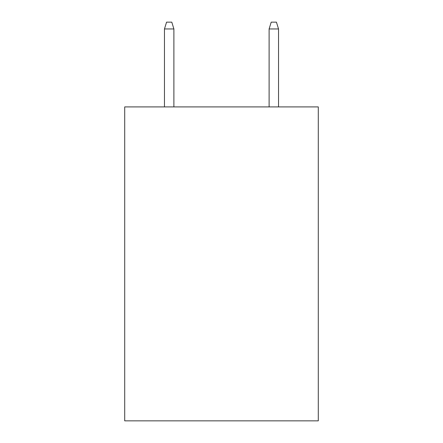 <?xml version="1.0" encoding="UTF-8"?>
<svg xmlns="http://www.w3.org/2000/svg" width="443" height="443" viewBox="0 0 443 443"><rect width="100%" height="100%" fill="white"/><g stroke="black" fill="none" stroke-linecap="round" stroke-linejoin="round"><path stroke-width="0.66" d="M318.295 106.913L318.295 420.85L124.704 420.85L124.704 106.913L318.295 106.913M173.889 106.913L173.889 28.95L164.469 28.95L164.469 106.913M164.469 28.95L166.562 22.15L171.795 22.15L173.889 28.95M269.111 28.95L271.205 22.15L276.438 22.15L278.531 28.95L269.111 28.95L269.111 106.913M278.531 28.95L278.531 106.913"/></g></svg>
